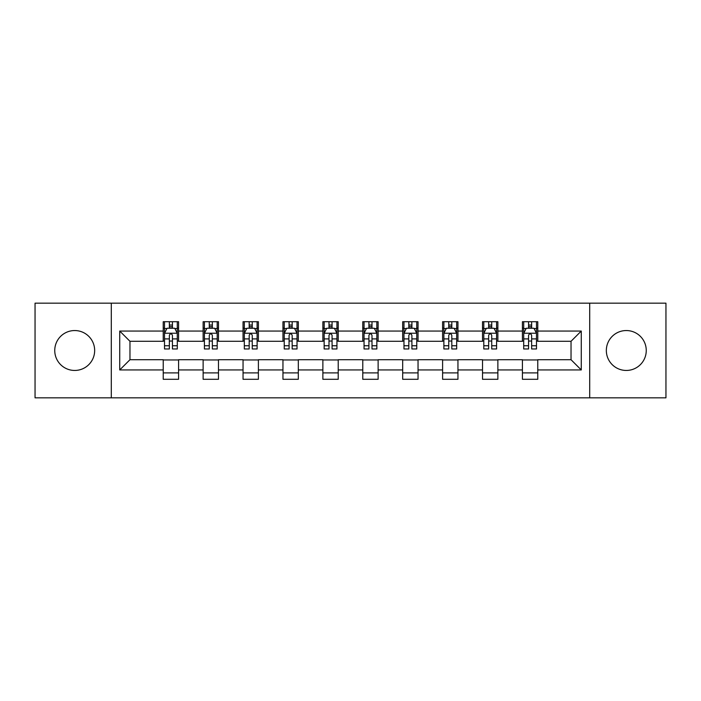<?xml version="1.0" encoding="UTF-8"?>
<svg xmlns="http://www.w3.org/2000/svg" width="701" height="701" viewBox="0 0 701 701"><rect width="100%" height="100%" fill="white"/><g stroke="black" fill="none" stroke-linecap="round" stroke-linejoin="round"><path stroke-width="1.05" d="M626.291 330.548A19.952 19.952 0 0 0 606.339 350.5A19.952 19.952 0 0 0 626.291 370.452A19.952 19.952 0 0 0 646.252 350.5A19.952 19.952 0 0 0 626.291 330.548M74.709 330.548A19.952 19.952 0 0 0 54.748 350.5A19.952 19.952 0 0 0 74.709 370.452A19.952 19.952 0 0 0 94.661 350.5A19.952 19.952 0 0 0 74.709 330.548M589.707 397.826L665.95 397.826L665.95 303.174L589.707 303.174L589.707 397.826L111.293 397.826L111.293 303.174L35.05 303.174L35.05 397.826L111.293 397.826M589.707 303.174L111.293 303.174M537.772 331.056L537.772 321.715L522.42 321.715L522.42 331.056L497.868 331.056L497.868 321.715L482.516 321.715L482.516 331.056L457.955 331.056L457.955 321.715L442.603 321.715L442.603 331.056L418.041 331.056L418.041 321.715L402.689 321.715L402.689 331.056L378.128 331.056L378.128 321.715L362.776 321.715L362.776 331.056L338.224 331.056L338.224 321.715L322.872 321.715L322.872 331.056L298.311 331.056L298.311 321.715L282.959 321.715L282.959 331.056L258.397 331.056L258.397 321.715L243.045 321.715L243.045 331.056L218.484 331.056L218.484 321.715L203.132 321.715L203.132 331.056L178.58 331.056L178.58 321.715L163.228 321.715L163.228 331.056L119.731 331.056L119.731 369.944L129.965 359.709L163.228 359.709L163.228 379.285L178.58 379.285L178.58 359.709L203.132 359.709L203.132 379.285L218.484 379.285L218.484 359.709L243.045 359.709L243.045 379.285L258.397 379.285L258.397 359.709L282.959 359.709L282.959 379.285L298.311 379.285L298.311 359.709L322.872 359.709L322.872 379.285L338.224 379.285L338.224 359.709L362.776 359.709L362.776 379.285L378.128 379.285L378.128 359.709L402.689 359.709L402.689 379.285L418.041 379.285L418.041 359.709L442.603 359.709L442.603 379.285L457.955 379.285L457.955 359.709L482.516 359.709L482.516 379.285L497.868 379.285L497.868 359.709L522.42 359.709L522.42 379.285L537.772 379.285L537.772 359.709L571.035 359.709L571.035 341.291L537.772 341.291L537.772 331.056L581.269 331.056L581.269 369.944L537.772 369.944M522.42 369.944L497.868 369.944M482.516 369.944L457.955 369.944M442.603 369.944L418.041 369.944M402.689 369.944L378.128 369.944M362.776 369.944L338.224 369.944M322.872 369.944L298.311 369.944M282.959 369.944L258.397 369.944M243.045 369.944L218.484 369.944M203.132 369.944L178.58 369.944M163.228 369.944L119.731 369.944M522.42 331.056L522.42 341.291L497.868 341.291L497.868 331.056M482.516 331.056L482.516 341.291L457.955 341.291L457.955 331.056M442.603 331.056L442.603 341.291L418.041 341.291L418.041 331.056M402.689 331.056L402.689 341.291L378.128 341.291L378.128 331.056M362.776 331.056L362.776 341.291L338.224 341.291L338.224 331.056M322.872 331.056L322.872 341.291L298.311 341.291L298.311 331.056M282.959 331.056L282.959 341.291L258.397 341.291L258.397 331.056M243.045 331.056L243.045 341.291L218.484 341.291L218.484 331.056M203.132 331.056L203.132 341.291L178.58 341.291L178.58 331.056M163.228 331.056L163.228 341.291L129.965 341.291L119.731 331.056M129.965 341.291L129.965 359.709M581.269 369.944L571.035 359.709M571.035 341.291L581.269 331.056M163.228 328.112L164.507 328.112M169.362 328.112L172.437 328.112M177.3 328.112L178.58 328.112M163.228 341.036L164.507 341.036M169.362 341.036L172.437 341.036M177.3 341.036L178.58 341.036M163.228 359.964L178.58 359.964M163.228 372.888L178.58 372.888M203.132 359.964L218.484 359.964M203.132 372.888L218.484 372.888M203.132 328.112L204.412 328.112M209.275 328.112L212.35 328.112M217.205 328.112L218.484 328.112M203.132 341.036L204.412 341.036M209.275 341.036L212.35 341.036M217.205 341.036L218.484 341.036M243.045 359.964L258.397 359.964M243.045 372.888L258.397 372.888M243.045 328.112L244.325 328.112M249.188 328.112L252.255 328.112M257.118 328.112L258.397 328.112M243.045 341.036L244.325 341.036M249.188 341.036L252.255 341.036M257.118 341.036L258.397 341.036M282.959 359.964L298.311 359.964M282.959 372.888L298.311 372.888M282.959 328.112L284.238 328.112M289.101 328.112L292.168 328.112M297.031 328.112L298.311 328.112M282.959 341.036L284.238 341.036M289.101 341.036L292.168 341.036M297.031 341.036L298.311 341.036M322.872 359.964L338.224 359.964M322.872 372.888L338.224 372.888M322.872 328.112L324.151 328.112M329.006 328.112L332.081 328.112M336.944 328.112L338.224 328.112M322.872 341.036L324.151 341.036M329.006 341.036L332.081 341.036M336.944 341.036L338.224 341.036M362.776 359.964L378.128 359.964M362.776 372.888L378.128 372.888M362.776 328.112L364.056 328.112M368.919 328.112L371.994 328.112M376.849 328.112L378.128 328.112M362.776 341.036L364.056 341.036M368.919 341.036L371.994 341.036M376.849 341.036L378.128 341.036M402.689 359.964L418.041 359.964M402.689 372.888L418.041 372.888M402.689 328.112L403.969 328.112M408.832 328.112L411.899 328.112M416.762 328.112L418.041 328.112M402.689 341.036L403.969 341.036M408.832 341.036L411.899 341.036M416.762 341.036L418.041 341.036M442.603 359.964L457.955 359.964M442.603 372.888L457.955 372.888M442.603 328.112L443.882 328.112M448.745 328.112L451.812 328.112M456.675 328.112L457.955 328.112M442.603 341.036L443.882 341.036M448.745 341.036L451.812 341.036M456.675 341.036L457.955 341.036M482.516 359.964L497.868 359.964M482.516 372.888L497.868 372.888M482.516 328.112L483.795 328.112M488.65 328.112L491.725 328.112M496.588 328.112L497.868 328.112M482.516 341.036L483.795 341.036M488.65 341.036L491.725 341.036M496.588 341.036L497.868 341.036M522.42 359.964L537.772 359.964M522.42 372.888L537.772 372.888M522.42 328.112L523.7 328.112M528.563 328.112L531.638 328.112M536.493 328.112L537.772 328.112M522.42 341.036L523.7 341.036M528.563 341.036L531.638 341.036M536.493 341.036L537.772 341.036M172.437 325.045L169.362 325.045M177.3 345.759L172.437 345.759L172.437 348.967L177.3 348.967L177.3 333.361L174.742 328.243L167.066 328.243L164.507 333.361L164.507 348.967L169.362 348.967L169.362 345.759L164.507 345.759M164.507 333.361L164.507 321.715M177.3 333.361L177.3 321.715M169.362 328.243L169.362 321.715M172.437 321.715L172.437 328.243M172.437 345.759L172.437 335.28C171.412 333.308 170.387 333.308 169.362 335.28L169.362 345.759M212.35 325.045L209.275 325.045M217.205 345.759L212.35 345.759L212.35 348.967L217.205 348.967L217.205 333.361L214.646 328.243L206.97 328.243L204.412 333.361L204.412 348.967L209.275 348.967L209.275 345.759L204.412 345.759M204.412 333.361L204.412 321.715M217.205 333.361L217.205 321.715M209.275 328.243L209.275 321.715M212.35 321.715L212.35 328.243M212.35 345.759L212.35 335.28C211.325 333.308 210.3 333.308 209.275 335.28L209.275 345.759M252.255 325.045L249.188 325.045M257.118 345.759L252.255 345.759L252.255 348.967L257.118 348.967L257.118 333.361L254.559 328.243L246.883 328.243L244.325 333.361L244.325 348.967L249.188 348.967L249.188 345.759L244.325 345.759M244.325 333.361L244.325 321.715M257.118 333.361L257.118 321.715M249.188 328.243L249.188 321.715M252.255 321.715L252.255 328.243M252.255 345.759L252.255 335.28C251.238 333.308 250.213 333.308 249.188 335.28L249.188 345.759M292.168 325.045L289.101 325.045M297.031 345.759L292.168 345.759L292.168 348.967L297.031 348.967L297.031 333.361L294.473 328.243L286.797 328.243L284.238 333.361L284.238 348.967L289.101 348.967L289.101 345.759L284.238 345.759M284.238 333.361L284.238 321.715M297.031 333.361L297.031 321.715M289.101 328.243L289.101 321.715M292.168 321.715L292.168 328.243M292.168 345.759L292.168 335.28C291.143 333.308 290.126 333.308 289.101 335.28L289.101 345.759M332.081 325.045L329.006 325.045M336.944 345.759L332.081 345.759L332.081 348.967L336.944 348.967L336.944 333.361L334.386 328.243L326.71 328.243L324.151 333.361L324.151 348.967L329.006 348.967L329.006 345.759L324.151 345.759M324.151 333.361L324.151 321.715M336.944 333.361L336.944 321.715M329.006 328.243L329.006 321.715M332.081 321.715L332.081 328.243M332.081 345.759L332.081 335.28C331.056 333.308 330.031 333.308 329.006 335.28L329.006 345.759M371.994 325.045L368.919 325.045M376.849 345.759L371.994 345.759L371.994 348.967L376.849 348.967L376.849 333.361L374.29 328.243L366.614 328.243L364.056 333.361L364.056 348.967L368.919 348.967L368.919 345.759L364.056 345.759M364.056 333.361L364.056 321.715M376.849 333.361L376.849 321.715M368.919 328.243L368.919 321.715M371.994 321.715L371.994 328.243M371.994 345.759L371.994 335.28C370.969 333.308 369.944 333.308 368.919 335.28L368.919 345.759M411.899 325.045L408.832 325.045M416.762 345.759L411.899 345.759L411.899 348.967L416.762 348.967L416.762 333.361L414.203 328.243L406.527 328.243L403.969 333.361L403.969 348.967L408.832 348.967L408.832 345.759L403.969 345.759M403.969 333.361L403.969 321.715M416.762 333.361L416.762 321.715M408.832 328.243L408.832 321.715M411.899 321.715L411.899 328.243M411.899 345.759L411.899 335.28C410.882 333.308 409.857 333.308 408.832 335.28L408.832 345.759M451.812 325.045L448.745 325.045M456.675 345.759L451.812 345.759L451.812 348.967L456.675 348.967L456.675 333.361L454.117 328.243L446.441 328.243L443.882 333.361L443.882 348.967L448.745 348.967L448.745 345.759L443.882 345.759M443.882 333.361L443.882 321.715M456.675 333.361L456.675 321.715M448.745 328.243L448.745 321.715M451.812 321.715L451.812 328.243M451.812 345.759L451.812 335.28C450.787 333.308 449.77 333.308 448.745 335.28L448.745 345.759M491.725 325.045L488.65 325.045M496.588 345.759L491.725 345.759L491.725 348.967L496.588 348.967L496.588 333.361L494.03 328.243L486.354 328.243L483.795 333.361L483.795 348.967L488.65 348.967L488.65 345.759L483.795 345.759M483.795 333.361L483.795 321.715M496.588 333.361L496.588 321.715M488.65 328.243L488.65 321.715M491.725 321.715L491.725 328.243M491.725 345.759L491.725 335.28C490.7 333.308 489.675 333.308 488.65 335.28L488.65 345.759M531.638 325.045L528.563 325.045M536.493 345.759L531.638 345.759L531.638 348.967L536.493 348.967L536.493 333.361L533.934 328.243L526.258 328.243L523.7 333.361L523.7 348.967L528.563 348.967L528.563 345.759L523.7 345.759M523.7 333.361L523.7 321.715M536.493 333.361L536.493 321.715M528.563 328.243L528.563 321.715M531.638 321.715L531.638 328.243M531.638 345.759L531.638 335.28C530.613 333.308 529.588 333.308 528.563 335.28L528.563 345.759M177.23 333.229L164.569 333.229M164.507 328.55L166.908 328.55M174.891 328.55L177.3 328.55M169.362 338.898L164.507 338.898M177.3 338.898L172.437 338.898M172.437 326.675L169.362 326.675M217.144 333.229L204.482 333.229M204.412 328.55L206.821 328.55M214.804 328.55L217.205 328.55M209.275 338.898L204.412 338.898M217.205 338.898L212.35 338.898M212.35 326.675L209.275 326.675M257.057 333.229L244.395 333.229M244.325 328.55L246.734 328.55M254.717 328.55L257.118 328.55M249.188 338.898L244.325 338.898M257.118 338.898L252.255 338.898M252.255 326.675L249.188 326.675M296.97 333.229L284.299 333.229M284.238 328.55L286.639 328.55M294.622 328.55L297.031 328.55M289.101 338.898L284.238 338.898M297.031 338.898L292.168 338.898M292.168 326.675L289.101 326.675M336.874 333.229L324.212 333.229M324.151 328.55L326.552 328.55M334.535 328.55L336.944 328.55M329.006 338.898L324.151 338.898M336.944 338.898L332.081 338.898M332.081 326.675L329.006 326.675M376.787 333.229L364.126 333.229M364.056 328.55L366.465 328.55M374.448 328.55L376.849 328.55M368.919 338.898L364.056 338.898M376.849 338.898L371.994 338.898M371.994 326.675L368.919 326.675M416.701 333.229L404.03 333.229M403.969 328.55L406.378 328.55M414.361 328.55L416.762 328.55M408.832 338.898L403.969 338.898M416.762 338.898L411.899 338.898M411.899 326.675L408.832 326.675M456.605 333.229L443.943 333.229M443.882 328.55L446.283 328.55M454.266 328.55L456.675 328.55M448.745 338.898L443.882 338.898M456.675 338.898L451.812 338.898M451.812 326.675L448.745 326.675M496.518 333.229L483.856 333.229M483.795 328.55L486.196 328.55M494.179 328.55L496.588 328.55M488.65 338.898L483.795 338.898M496.588 338.898L491.725 338.898M491.725 326.675L488.65 326.675M536.431 333.229L523.77 333.229M523.7 328.55L526.109 328.55M534.092 328.55L536.493 328.55M528.563 338.898L523.7 338.898M536.493 338.898L531.638 338.898M531.638 326.675L528.563 326.675"/></g></svg>
